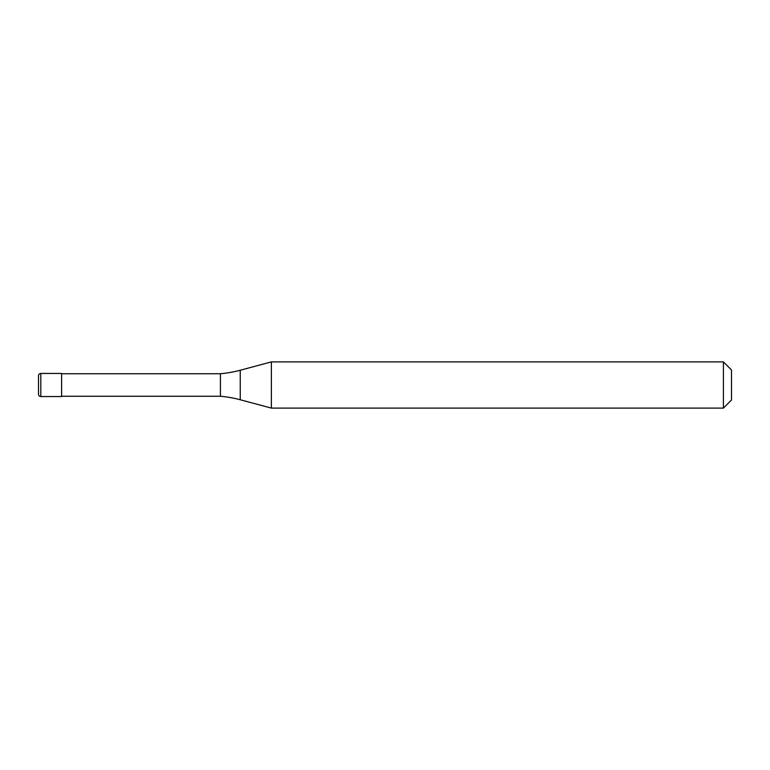<?xml version="1.0" encoding="UTF-8"?>
<svg xmlns="http://www.w3.org/2000/svg" width="770" height="770" viewBox="0 0 770 770"><rect width="100%" height="100%" fill="white"/><g stroke="black" fill="none" stroke-linecap="round" stroke-linejoin="round"><path stroke-width="1.16" d="M38.5 375.76A2.31 2.31 0 0 1 40.81 373.45A2.31 2.31 0 0 0 38.5 375.76L38.5 394.24A2.31 2.31 0 0 0 40.81 396.55L61.6 396.55L61.6 373.45L40.81 373.45L61.6 373.45M61.6 396.261L220.412 396.261A115.5 115.5 0 0 1 240.24 399.755L271.377 408.1L723.415 408.1L731.5 400.015L731.5 369.985L723.415 361.9L723.415 408.1M61.6 373.739L220.412 373.739L220.412 396.261M220.412 373.739A115.5 115.5 0 0 0 240.24 370.245L271.377 361.9L271.377 408.1M271.377 361.9L723.415 361.9M40.81 373.45L40.81 396.55M240.24 370.245L240.24 399.755"/></g></svg>
